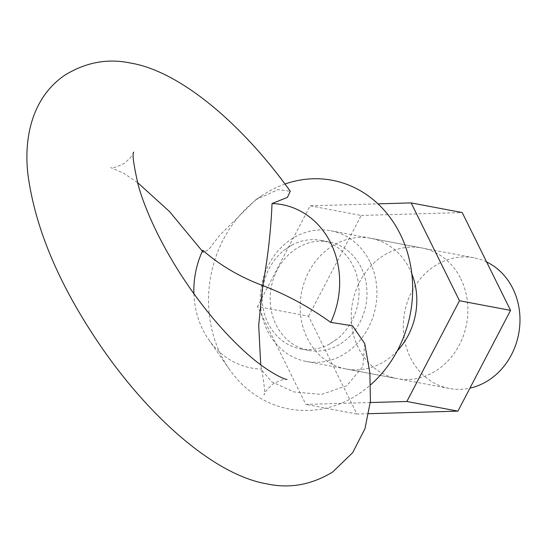 <?xml version="1.0" encoding="UTF-8"?>
<svg xmlns="http://www.w3.org/2000/svg" width="547" height="547" viewBox="0 0 547 547"><rect width="100%" height="100%" fill="white"/><g stroke="black" fill="none" stroke-linecap="round" stroke-linejoin="round"><path stroke-width="0.41" stroke-dasharray="2.73 2.05" d="M202.793 250.28L203.327 252.543L208.804 249.494L219.709 235.265L255.695 199.792L278.095 189.611L290.293 191.245M364.767 343.694L362.839 366.49L346.996 385.58L321.533 394.449L293.869 391.932L271.538 381.71L261.671 370.011L260.734 364.842M486.618 261.958A66.488 58.016 -79.3 0 0 473.996 257.808A66.488 58.016 -79.3 0 0 433.73 266.656A66.488 58.016 -79.3 0 0 410.435 357.69A66.488 58.016 -79.3 0 0 449.306 388.473A66.488 58.016 -79.3 0 0 469.935 388.138M369.806 261.562A66.488 58.016 -79.3 0 0 330.935 230.779A66.488 58.016 -79.3 0 0 271.893 259.128A66.488 58.016 -79.3 0 0 267.374 330.661A66.488 58.016 -79.3 0 0 306.245 361.451A66.488 58.016 -79.3 0 0 365.287 333.096A66.488 58.016 -79.3 0 0 369.806 261.562M361.095 267.435A55.185 48.157 -79.3 0 0 328.836 241.883A55.185 48.157 -79.3 0 0 279.832 265.418A55.185 48.157 -79.3 0 0 276.085 324.788A55.185 48.157 -79.3 0 0 308.344 350.34A55.185 48.157 -79.3 0 0 357.348 326.812A55.185 48.157 -79.3 0 0 361.095 267.435M329.711 343.967A55.185 48.157 100.7 0 1 300.365 348.836A55.185 48.157 100.7 0 1 268.105 323.284A55.185 48.157 100.7 0 1 283.565 250.608L291.51 245.247A55.185 48.157 100.7 0 1 320.857 240.379A55.185 48.157 100.7 0 1 353.116 265.931A55.185 48.157 100.7 0 1 337.649 338.607L329.711 343.967L337.649 338.607M284.994 184.024A116.361 101.53 -79.3 0 0 262.17 195.47A116.361 101.53 -79.3 0 0 220.988 355.071A116.361 101.53 -79.3 0 0 229.343 369.239A116.361 101.53 -79.3 0 0 370.722 384.746M193.905 293.691A83.117 72.519 -79.3 0 0 202.746 329.513A83.117 72.519 -79.3 0 0 208.715 339.632A83.117 72.519 -79.3 0 0 261.5 369.075M291.51 245.247L283.565 250.608M460.772 278.744A66.488 58.016 100.7 0 1 456.26 350.285A66.488 58.016 100.7 0 1 397.218 378.633A66.488 58.016 100.7 0 1 358.347 347.851A66.488 58.016 100.7 0 1 362.859 276.317A66.488 58.016 100.7 0 1 421.901 247.962A66.488 58.016 100.7 0 1 460.772 278.744M411.823 273.856A66.488 58.016 -79.3 0 0 409.703 269.097A66.488 58.016 -79.3 0 0 370.832 238.314A66.488 58.016 -79.3 0 0 311.79 266.669A66.488 58.016 -79.3 0 0 307.277 338.203A66.488 58.016 -79.3 0 0 346.142 368.986A66.488 58.016 -79.3 0 0 397.279 350.853M368.815 413.703L356.917 414.045L308.563 316.207L257.493 306.559L310.135 205.809L377.991 203.86M308.563 316.207L361.205 215.456L310.135 205.809M361.205 215.456L462.201 212.551M370.305 402.544L305.848 404.397L257.493 306.559M356.917 414.045L305.848 404.397M133.694 152.093C134.124 153.604 131.068 157.331 124.525 163.259C116.573 167.108 111.971 168.551 110.733 167.58L123.943 173.406L137.495 182.486M202.363 251.21L203.334 252.543M261.664 370.011C264.392 385.081 265.199 393.382 264.098 394.907C263.668 393.396 266.724 389.669 273.268 383.741C281.22 379.892 285.814 378.449 287.059 379.42M473.996 257.808L330.935 230.779M328.836 241.883L320.857 240.379M255.695 199.792L262.17 195.47M208.715 339.632L229.343 369.239M308.344 350.34L300.365 348.836M449.306 388.473L306.245 361.451M346.142 368.986L397.218 378.633M370.832 238.314L421.901 247.962"/><path stroke-width="0.82" d="M260.734 364.842L258.697 325.233L262.731 285.561C239.6 276.837 219.62 265.076 202.793 250.28A83.117 72.519 -79.3 0 0 193.905 293.691M469.935 388.138A66.488 58.016 -79.3 0 0 489.572 379.632A66.488 58.016 -79.3 0 0 512.867 288.59A66.488 58.016 -79.3 0 0 486.618 261.958M330.737 322.368L352.535 325.8L364.767 343.694L369.875 372.794L370.415 401.204L365.013 428.561L352.712 452.622L332.767 471.931C311.783 484.772 289.924 488.772 267.189 483.931C214.267 475.138 147.519 416.055 97.263 341.048C58.201 282.765 35.111 227.408 28 174.972C23.343 136.347 33.059 96.573 65.025 75.069C86.009 62.228 107.868 58.228 130.596 63.069C179.272 71.048 241.289 122.829 290.293 191.245L287.401 197.371L272.023 203.573C270.95 230.355 267.852 257.685 262.731 285.561C285.883 294.293 308.549 306.559 330.737 322.368A83.117 72.519 -79.3 0 0 330.778 243.135A83.117 72.519 -79.3 0 0 272.023 203.573M370.722 384.746A116.361 101.53 -79.3 0 0 400.233 234.143A116.361 101.53 -79.3 0 0 284.994 184.024M397.279 350.853A66.488 58.016 -79.3 0 0 411.823 273.856M377.991 203.86L411.132 202.903L459.487 300.741L406.845 401.491L370.305 402.544M459.487 300.741L510.556 310.388L462.201 212.551L411.132 202.903M510.556 310.388L457.914 411.139L406.845 401.491M457.914 411.139L368.815 413.703M137.495 182.486L169.508 211.559L202.363 251.21M287.038 379.42L286.943 379.399C285.978 379.987 267.107 372.739 242.253 349.307C230.519 338.408 218.766 325.622 206.998 310.942C189.118 288.481 173.693 264.83 160.722 239.983C150.398 219.949 142.924 201.775 138.309 185.46C133.612 164.736 132.073 153.611 133.694 152.093L133.653 152.216"/></g></svg>
